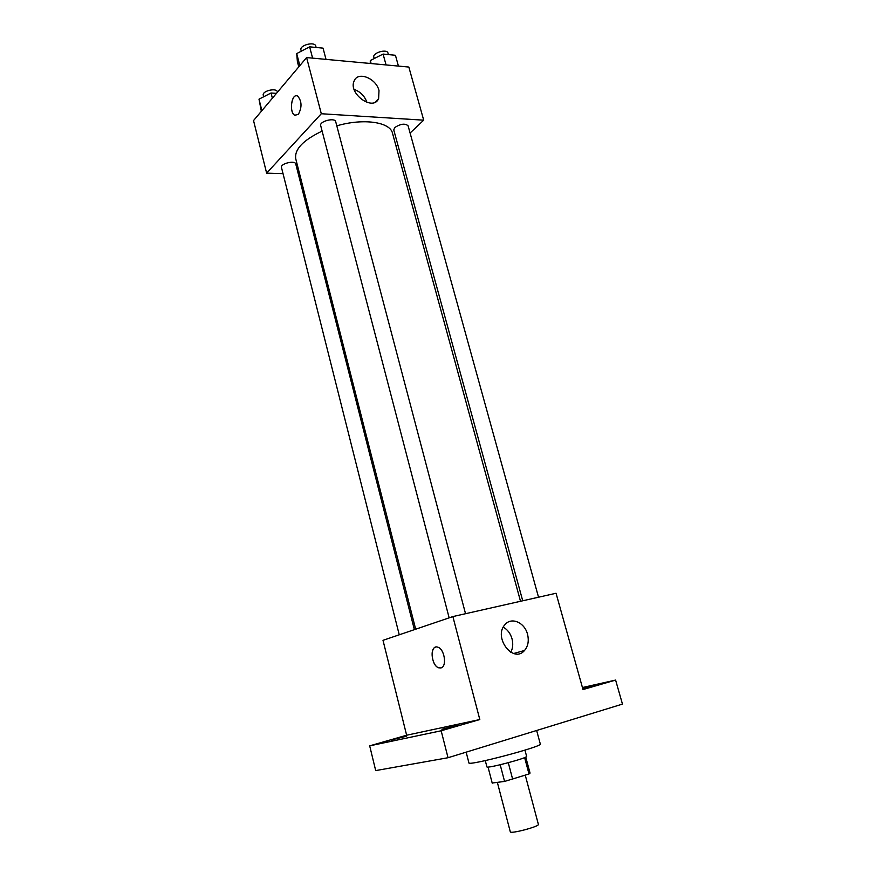 <?xml version="1.0" encoding="UTF-8"?>
<svg xmlns="http://www.w3.org/2000/svg" width="876" height="876" viewBox="0 0 876 876"><rect width="100%" height="100%" fill="white"/><g stroke="black" fill="none" stroke-linecap="round" stroke-linejoin="round"><path stroke-width="1.31" d="M497.371 782.443L510.292 831.806C510.128 834.27 539.736 826.44 538.379 824.382L525.271 775.216M524.625 757.587L529.005 773.979L504.576 781.425L492.213 783.024M529.005 773.979L530.046 773.103L525.753 757.072M524.954 750.13L526.618 756.371C528.206 757.893 486.29 768.964 486.914 766.861L485.282 760.609M508.299 762.722L512.701 779.399M492.213 783.1L488.02 767.037L492.246 783.166M500.196 764.77L504.576 781.425M466.152 752.155L468.912 762.876C467.488 766.423 543.295 746.396 540.306 744.02L536.649 730.485M582.43 687.529L615.609 680.083L622.464 704.096L448.03 757.729L375.695 770.595L369.694 745.848L406.639 735.227L382.998 640.323L452.87 616.573L479.807 719.546L441.165 730.781L448.03 757.729M582.682 688.427L598.899 684.43L582.814 688.886M615.609 680.083L583 689.554L556.052 593.26L452.87 616.573M527.527 634.268C529.104 640.794 528.108 646.192 524.527 650.485C513.248 664.03 492.947 637.191 505.014 624.61C511.409 616.682 524.68 622.486 527.527 634.268M441.165 730.781L369.694 745.848M441.898 729.237L458.466 725.153L441.898 729.237M390.97 740.056L406.223 736.278L390.97 740.056M479.807 719.546L406.639 735.227M440.946 667.917L438.745 667.819C430.663 665.508 429.766 643.904 437.912 647.222C444.592 649.017 447.198 666.735 440.946 667.917M440.858 667.939L438.745 667.819C432.142 666.034 429.415 648.722 435.503 647.167M503.284 627.172C507.543 629.581 510.456 633.468 512.022 638.823C513.281 643.805 512.865 648.295 510.785 652.292M415.673 629.22L295.749 158.819C294.314 149.424 303.107 140.182 322.116 131.093M336.8 125.826C363.573 118.008 390.236 122.016 392.514 133.251L520.519 601.286M538.532 597.224L408.085 125.772C405.03 123.209 400.606 123.79 394.791 127.502L393.751 129.911L522.731 600.794M399.248 634.804L281.47 167.436C280.123 163.637 295.146 160.012 295.76 163.987L414.381 629.658M449.147 617.843L320.682 125.597C319.171 121.359 334.95 117.253 335.705 121.687L465.528 613.715M410.099 133.042L423.699 120.176L321.306 113.738L266.632 173.152L283.036 173.634M298.344 174.094L299.647 174.127M396.072 146.303L397.792 144.671M423.699 120.176L408.829 67.047L306.611 57.575L253.536 120.57L266.632 173.152M306.611 57.575L321.306 113.738M379.001 90.589L378.618 98.627C373.198 111.832 347.695 93.371 354.222 80.789C358.043 71.011 376.22 78.347 379.001 90.589M298.398 114.285L294.774 115.238C288.751 112.522 291.741 92.418 297.676 96.086C301.859 101.123 302.1 107.19 298.398 114.285M295.847 115.555L294.774 115.238C289.376 112.894 291.04 94.893 296.614 95.769M354.101 89.396C360.375 91.673 364.657 96.021 366.967 102.437M398.438 66.083L395.437 55.287L383.075 54.071L370.307 60.532L370.22 63.466M370.307 60.532L371.128 63.554M383.075 54.071L386.064 64.933M374.205 58.55L373.833 57.203C372.245 52.845 387.093 48.508 387.98 53.086L388.397 54.597M326.014 59.371L323.047 48.147L309.633 46.833L296.712 53.589L297.38 61.495L298.771 66.883M296.712 53.589L299.844 65.623M309.633 46.833L312.601 58.134M301.278 51.202L300.95 49.965C299.307 45.202 314.867 41.161 315.765 46.121L316.126 47.468M276.444 93.382L271.056 92.998L259 99.174L261.355 111.285M259 99.174L261.891 110.661M271.056 92.998L272.381 98.211M263.665 96.787L263.271 95.243C261.815 90.962 276.652 87.436 277.396 91.881L277.473 92.166M513.654 653.507L524.527 650.485M375.169 102.163L378.618 98.627"/></g></svg>
